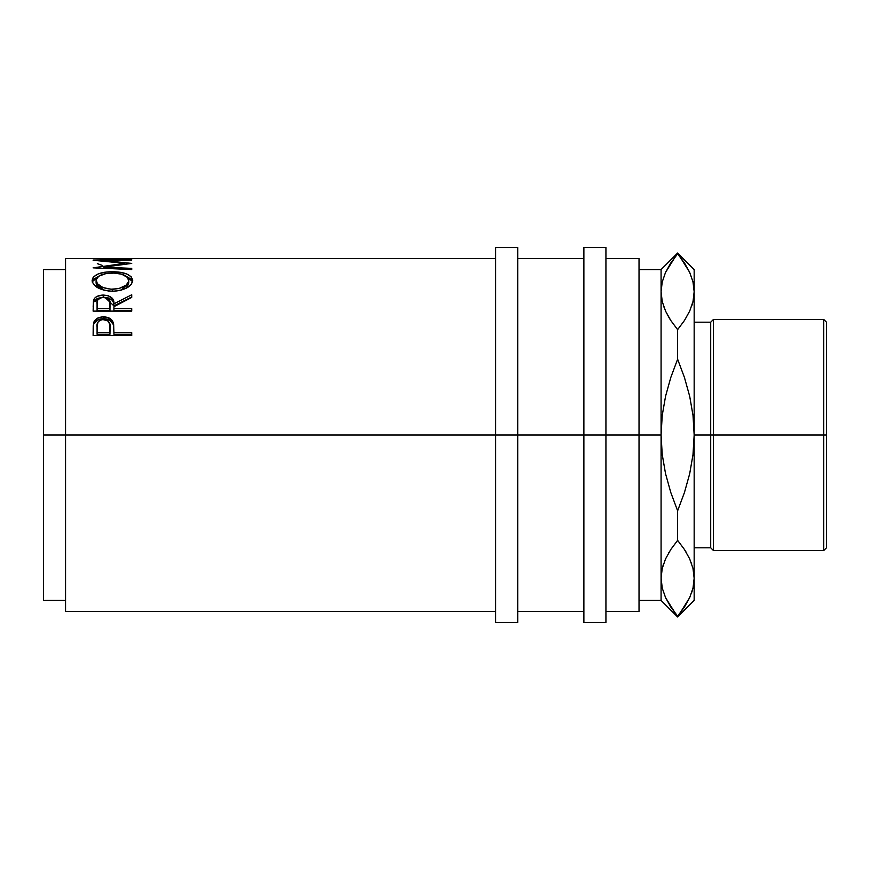 <?xml version="1.0" encoding="UTF-8"?>
<svg xmlns="http://www.w3.org/2000/svg" width="870" height="870" viewBox="0 0 870 870"><rect width="100%" height="100%" fill="white"/><g stroke="black" fill="none" stroke-linecap="round" stroke-linejoin="round"><path stroke-width="1.3" d="M495.65 622.474L495.65 247.526L495.65 435L43.5 435L43.5 269.58L43.5 435L65.554 435L65.554 258.553L65.554 435L517.715 435L517.715 247.526L517.715 435L605.933 435L605.933 247.526L605.933 435L661.08 435L661.08 269.58L661.08 291.744L662.233 301.52L661.08 291.744L662.211 282.043L665.506 272.462L677.621 253.039L689.638 272.267L692.988 281.88L694.162 291.744L694.162 435L713.465 435L713.465 319.453L713.465 435L826.5 435L826.5 322.204L826.5 435L823.738 435L823.738 319.453L823.738 435L713.465 435L713.465 550.547L713.465 435L710.703 435L710.703 322.204L710.703 435L694.162 435L694.162 600.42L694.162 269.58L694.162 291.744L693.031 301.433L689.725 311.014L684.472 320.464L677.621 329.643L670.824 320.541L665.604 311.21L662.244 301.596L661.08 291.744L661.08 435L639.026 435L639.026 258.553L639.026 435L495.65 435L495.65 622.474L517.715 622.474L517.715 435L517.715 622.474M131.729 335.537L131.729 332.699L113.916 332.699L113.274 322.705C111.893 318.888 108.63 316.941 103.476 316.876C98.451 316.952 95.189 318.822 93.71 322.465L93.123 335.537L131.729 335.537L93.123 335.537L93.22 325.804L94.232 321.258L97.255 318.311L102.649 316.897L106.836 317.213L112.034 320.301L113.644 324.553L113.916 332.699L131.729 332.699L131.729 335.537L131.729 334.297L113.916 334.297L131.729 334.297M131.729 311.112L131.729 308.676L113.916 308.676L113.916 306.729L131.729 297.409L131.729 294.767L113.916 303.826C114.416 298.606 110.925 295.68 103.454 295.071C98.299 295.18 95.026 296.8 93.656 299.943L93.123 311.112L131.729 311.112L93.123 311.112L93.46 300.661L94.906 297.942L97.135 296.355L102.606 295.082L108.184 295.713L112.882 299.095L113.916 303.826L131.729 294.767L131.729 297.409L113.916 306.729L113.916 308.676L131.729 308.676L131.729 311.112L113.916 310.644L131.729 310.644M92.231 281.543L92.47 278.672L93.536 276.921L97.929 274.061L104.541 272.267L110.403 271.744L120.234 272.267L126.813 274.028L131.25 276.823L132.719 280.423L131.283 284.338L126.9 287.872L120.375 290.384L114.59 291.2L108.63 291.037L101.279 289.373L93.688 284.479L92.231 281.543M131.729 259.63L93.123 260.271L124.801 263.316L93.123 267.851L131.729 269.548L131.729 268.373L103.889 267.188L131.729 263.403L103.954 260.576L131.729 263.403L103.889 267.188L131.729 268.373L131.729 269.548L93.123 267.851L124.801 263.316L93.123 260.271L131.729 259.63L103.954 260.576L103.954 261.207L103.954 260.576L131.729 260.054M495.65 258.553L65.554 258.553M131.729 258.836L93.123 258.836M127.77 258.738L112.926 258.738M108.968 258.836L112.926 258.836L108.968 258.836M108.968 258.738L97.081 258.738M583.879 622.474L583.879 247.526L583.879 622.474L605.933 622.474L605.933 435L605.933 622.474M639.026 611.447L639.026 435L639.026 611.447L605.933 611.447M661.08 578.256L661.08 435L662.233 415.392L665.561 396.241L670.781 377.526L677.621 359.19L677.621 329.643L677.621 359.19L684.483 377.591L689.714 396.394L693.02 415.512L694.162 435L692.998 454.608L689.682 473.758L684.462 492.474L677.621 510.81L670.759 492.409L665.528 473.606L662.222 454.488L661.08 435L661.08 578.256L662.211 568.567L665.506 558.986L670.77 549.535L677.621 540.357L677.621 510.81L677.621 540.357L670.792 549.492L677.621 540.357L684.418 549.459L689.638 558.79L692.988 568.404L694.162 578.256L693.031 587.957L689.725 597.538L684.472 606.988L677.621 616.167L670.824 607.064L665.604 597.733L662.244 588.12L661.08 578.256L661.08 600.42L661.08 578.256L662.211 568.567L665.506 558.986L670.77 549.535L677.621 540.357L684.418 549.459L689.638 558.79L692.988 568.404L694.162 578.256L693.031 568.567L694.162 578.256L693.031 587.957L689.725 597.538L677.621 616.961L665.604 597.733L662.244 588.12L661.08 577.723M669.476 318.431L665.604 311.21L662.244 301.596L661.08 291.744L662.211 282.043L665.506 272.462L670.77 263.012L677.621 253.833L684.418 262.936L689.638 272.267L692.988 281.88L694.162 291.744L693.031 301.433L689.725 311.014L684.472 320.464L677.621 329.643L684.451 320.497M663.875 307.023L663.56 306.12M670.02 605.824L671.248 607.706M662.244 568.404L663.429 564.249M668.584 553.048L669.095 552.2M685.223 264.175L683.755 261.935M691.867 592.1L693.009 588.044M694.162 578.8L694.162 578.256M685.756 551.547L684.44 549.492M691.356 562.977L691.683 563.88M692.988 301.596L691.802 305.751M686.647 316.952L686.147 317.8M686.093 552.113L684.451 549.503M661.08 435L662.233 415.392L665.561 396.241L670.781 377.526L677.621 359.19L684.483 377.591L689.714 396.394L693.02 415.512L694.162 435L692.998 454.608L689.682 473.758L684.462 492.474L677.621 510.81L670.759 492.409L665.528 473.606L662.222 454.488L661.08 435M684.418 320.541L677.621 329.643L670.824 320.541M669.15 317.887L670.792 320.497M826.5 547.795L826.5 435L826.5 547.795L823.738 550.547L823.738 435L823.738 550.547L713.465 550.547L710.703 547.795L710.703 435L710.703 547.795L694.162 547.795M110.947 289.221L118.896 288.568L126.15 285.153L128.695 281.282L127.596 277.497L121.669 274.191L114.035 273.082L106.031 273.55L98.767 276.214L96.168 279.716L97.342 283.674L102.965 287.557L110.947 289.221M109.957 308.676L109.837 301.564L108.043 298.486L102.595 297.246L98.016 299.378L97.233 301.498L97.081 308.676L109.957 308.676L97.081 308.676L97.081 310.644L109.957 310.644L110.001 303.837L109.957 308.676M109.957 332.699L109.87 324.586L108.065 320.976L102.671 319.518L100.333 320.138L98.071 321.954L97.114 325.717L97.081 332.699L109.957 332.699L97.081 332.699L97.081 334.297L109.957 334.297L110.033 327.261L109.957 332.699M43.5 600.42L43.5 435L43.5 600.42L65.554 600.42M128.76 280.488L128.76 282.902L128.76 280.488C127.966 285.599 122.583 288.525 112.578 289.264C102.497 288.568 97.005 285.643 96.091 280.488C96.907 275.801 102.345 273.321 112.404 273.049C122.55 273.3 128.01 275.779 128.76 280.488M104.541 290.417L100.855 288.873L97.342 286.034L96.168 283.685L96.091 280.488L96.091 282.902L103.53 290.08M112.578 291.537L112.578 289.264L112.578 291.537M124.138 288.84L121.213 290.167L128.76 282.902L127.618 286.023L126.106 287.524M110.001 305.892L109.957 310.644L97.081 310.644L97.081 303.728C96.352 300.074 98.473 297.899 103.443 297.214C108.522 297.921 110.707 300.128 110.001 303.837L110.001 303.826M110.033 328.947L109.957 334.297L97.081 334.297L97.081 327.022C96.407 322.781 98.549 320.258 103.497 319.475C108.532 320.301 110.718 322.9 110.033 327.261L110.033 327.25M92.274 281.749L98.669 276.29L93.536 279.39L92.22 282.043M132.631 281.902L131.25 279.292L126.4 276.388L132.577 281.652M93.144 306.294L93.656 302.053L93.144 306.294M102.606 297.268L97.135 298.519L93.656 302.053L102.094 297.301M131.729 297.409L113.916 305.87L113.252 301.955L111.795 299.856L108.184 297.888L104.672 297.29M93.177 328.262L93.71 324.227L93.177 328.262M93.938 323.629L93.71 324.227C95.189 320.628 98.451 318.801 103.476 318.724L97.255 320.138L93.938 323.629M104.454 318.746L103.476 318.724C108.652 318.801 111.915 320.715 113.274 324.466L109.827 320.193L104.454 318.746M113.524 325.521L113.916 332.09L113.524 325.521M65.554 611.447L65.554 435L65.554 611.447L495.65 611.447M97.32 263.643L102.529 265.481M124.801 263.316L124.801 264.241L124.801 263.316M131.729 268.373L131.729 269.548M103.889 267.188L103.889 268.308L103.889 267.188M92.133 280.575C93.384 286.872 100.202 290.428 112.6 291.243C124.954 290.341 131.653 286.73 132.719 280.423C131.598 274.811 124.823 271.908 112.415 271.712L112.415 273.049L112.415 271.712C99.887 271.908 93.133 274.866 92.133 280.575M113.916 308.676L113.916 310.644L113.916 308.676M104.846 297.301L113.916 305.87L113.916 303.826L113.916 305.87L131.729 296.964M103.454 295.071L103.454 297.257L103.454 295.071M93.656 299.943L93.656 302.053L93.656 299.943M113.916 332.699L113.916 334.297L113.916 332.699M113.274 322.705L113.274 324.466L113.274 322.705M103.476 316.876L103.476 318.724L103.476 316.876M93.71 322.465L93.71 324.227L93.71 322.465M43.5 269.58L65.554 269.58M495.65 247.526L517.715 247.526M583.879 247.526L605.933 247.526M694.162 322.204L710.703 322.204L713.465 319.453L823.738 319.453L826.5 322.204M694.162 269.58L677.621 253.039L661.08 269.58L639.026 269.58M605.933 258.553L639.026 258.553M517.715 258.553L583.879 258.553M517.715 611.447L583.879 611.447M639.026 600.42L661.08 600.42L677.621 616.961L694.162 600.42"/></g></svg>
